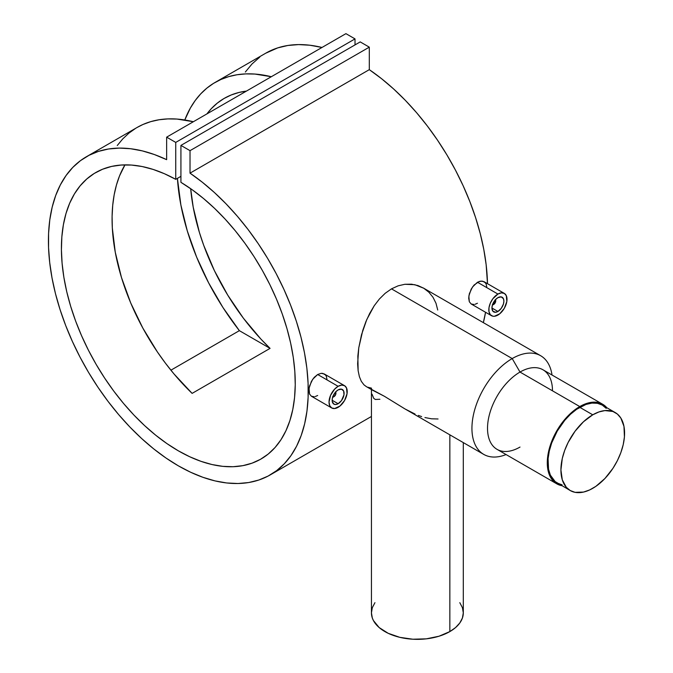 <?xml version="1.0" encoding="UTF-8"?>
<svg xmlns="http://www.w3.org/2000/svg" width="673" height="673" viewBox="0 0 673 673"><rect width="100%" height="100%" fill="white"/><g stroke="black" fill="none" stroke-linecap="round" stroke-linejoin="round"><path stroke-width="1.01" d="M606.23 408.368L602.268 405.087A45.015 25.986 120 0 0 579.764 407.316L592.753 414.812A45.015 25.986 -60 0 1 615.257 412.583A45.015 25.986 -60 0 1 622.155 448.655A45.015 25.986 -60 0 1 592.753 488.32A45.015 25.986 -60 0 1 570.25 490.55A45.015 25.986 -60 0 1 563.343 454.485A45.015 25.986 -60 0 1 592.753 414.812L579.764 407.316A45.015 25.986 120 0 0 550.354 446.981A45.015 25.986 120 0 0 557.252 483.054L562.081 484.838M592.753 414.812L598.962 411.935L604.934 410.58L612.943 411.497L617.36 414.046L620.826 418.034L623.972 426.379L624.426 436.886L623.215 444.651L620.826 452.685L617.36 460.677L612.943 468.324L604.934 478.495L595.874 486.343L589.632 489.944L583.516 492.072L575.07 492.333L570.25 490.55L566.287 487.269L562.292 479.824L560.92 469.947L562.292 458.481L564.681 450.447L568.147 442.455L575.07 431.216L583.516 421.735L592.753 414.812M615.257 412.583L602.268 405.087L597.447 403.304L591.946 403.085L585.973 404.439L576.643 409.293L570.519 414.231L564.756 420.314L557.252 431.073L551.692 442.952L549.303 450.986L548.083 458.75L548.545 469.258L550.354 475.113L555.158 481.59L570.25 490.55M332.588 396.801L333.968 396.666L333.32 397.036A3.676 2.12 -60 0 1 332.613 397.339A3.676 2.12 120 0 0 333.32 397.036L333.968 396.666A2.759 1.59 -60 0 1 332.756 396.877M338.124 403.716L332.151 400.267L338.124 403.716A8.455 4.879 -60 0 1 333.901 404.137A8.455 4.879 -60 0 1 332.605 397.364A8.455 4.879 -60 0 1 338.124 389.911A8.455 4.879 -60 0 1 342.347 389.499A8.455 4.879 -60 0 1 343.642 396.271A8.455 4.879 -60 0 1 338.124 403.716L335.835 404.515L333.901 404.137L332.26 401.545L332.26 398.853L333.152 395.85L335.835 391.762L338.124 389.911L341.447 389.162L343.642 390.988L343.987 394.782L341.447 400.637L338.124 403.716M344.551 385.679L341.606 385.107L338.124 386.31L334.641 389.12L330.561 395.345L329.03 402.067L329.72 405.684L331.696 407.956L334.641 408.528L339.899 406.088L344.551 400.528L347.041 393.713L346.528 387.942L344.551 385.679L324.26 373.961L321.198 373.322L317.673 374.508L338.124 386.31A12.863 7.428 -60 0 1 344.551 385.679A12.863 7.428 -60 0 1 346.528 395.985A12.863 7.428 -60 0 1 338.124 407.316A12.863 7.428 -60 0 1 331.696 407.956A12.863 7.428 -60 0 1 329.72 397.65A12.863 7.428 -60 0 1 338.124 386.31L317.673 374.508L312.709 379.261L309.538 385.999L308.89 390.449L309.546 394.041L311.406 396.237L309.546 394.041L309.058 388.296L311.397 381.389L314.224 377.351L317.673 374.508L321.198 373.322L322.821 373.414L325.446 374.928L326.338 376.291L327.078 379.934M492.384 304.549L493.763 304.406L493.107 304.785A3.676 2.12 -60 0 1 492.4 305.079A3.676 2.12 120 0 0 493.107 304.785L493.763 304.406A2.759 1.59 -60 0 1 492.552 304.625M497.919 311.464L491.938 308.007L497.919 311.464A8.455 4.879 -60 0 1 493.688 311.877A8.455 4.879 -60 0 1 492.392 305.105A8.455 4.879 -60 0 1 497.919 297.659A8.455 4.879 -60 0 1 502.142 297.239A8.455 4.879 -60 0 1 503.438 304.011A8.455 4.879 -60 0 1 497.919 311.464L495.631 312.255L492.947 311.263L491.938 308.007L492.392 305.105L495.631 299.502L497.919 297.659L501.234 296.902L503.438 298.728L503.892 301.109L503.438 304.011L501.234 308.377L497.919 311.464M504.346 293.42L501.393 292.848L497.919 294.059L492.863 298.745L490.356 303.094L488.993 307.662L488.993 311.759L490.356 314.762L492.863 316.209L494.436 316.268L499.694 313.837L504.346 308.276L506.836 301.462L506.315 295.691L504.346 293.42L484.055 281.701L480.993 281.07L477.46 282.248L497.919 294.059A12.863 7.428 -60 0 1 504.346 293.42A12.863 7.428 -60 0 1 506.315 303.725A12.863 7.428 -60 0 1 497.919 315.057A12.863 7.428 -60 0 1 491.483 315.696A12.863 7.428 -60 0 1 489.515 305.391A12.863 7.428 -60 0 1 497.919 294.059L477.46 282.248L472.496 287.009L469.333 293.748L468.686 298.189L469.333 301.782L471.193 303.986L469.333 301.782L468.845 296.036L471.184 289.138L474.019 285.091L479.243 281.432L482.608 281.163L485.241 282.677L486.133 284.04L486.873 287.682M371.664 389.28L371.454 388.733M404.591 408.696L384.468 396.321L371.858 389.541M415.031 414.046L405.356 409.134M421.643 416.587L418.337 415.409M438.056 418.985L431.536 418.799L424.941 417.554M449.85 631.585L449.85 434.825L449.85 631.585L439.023 636.221L426.329 638.837L412.869 639.224L399.796 637.331L388.228 633.327L379.177 627.564L373.414 620.531L372.32 618.007L371.437 612.834A45.932 26.516 0 0 0 399.796 637.331A45.932 26.516 0 0 0 449.85 631.585A45.932 26.516 0 0 0 463.302 612.834L462.418 618.007L459.802 622.979L455.562 627.564L449.85 631.585M520.002 447.065A45.932 26.516 -60 0 1 487.521 428.314A45.932 26.516 -60 0 1 520.002 372.06L512.203 358.566A56.953 32.884 120 0 0 472.051 424.705A56.953 32.884 120 0 0 506.079 454.561A56.953 32.884 -60 0 1 483.727 454.393A56.953 32.884 -60 0 1 475.003 408.755A56.953 32.884 -60 0 1 512.203 358.566L391.484 288.86L385.192 293.293L379.387 299.005L374.205 305.769L366.777 319.549L361.527 334.7L358.768 347.815L357.843 356.101L358.137 370.714L359.374 376.611L361.317 381.339L364 384.872L366.457 386.681M602.73 404.288L542.968 369.788A45.932 26.516 120 0 0 520.002 372.06A45.932 26.516 120 0 0 489.994 412.541A45.932 26.516 120 0 0 497.036 449.345L556.798 483.845A45.932 26.516 -60 0 1 549.757 447.04A45.932 26.516 -60 0 1 579.764 406.568L520.002 372.06L579.764 406.568L589.186 402.74L595.075 402.151L597.809 402.471L602.73 404.288L606.836 407.729A45.932 26.516 -60 0 0 602.73 404.288A45.932 26.516 -60 0 0 579.764 406.568L570.334 413.626L561.719 423.3L554.653 434.775L549.757 447.04L547.443 459.053L547.906 469.779L551.12 478.284L554.653 482.356L556.798 483.845A45.932 26.516 -60 0 0 561.829 485.687L556.798 483.845M372.775 390.315L384.468 396.321L404.507 408.654L483.727 454.393M190.022 173.154A183.721 106.073 60 0 1 300.469 335.221A183.721 106.073 60 0 1 270.193 474.919A183.721 106.073 60 0 1 86.472 368.846A183.721 106.073 60 0 1 86.472 156.7A183.721 106.073 60 0 1 166.643 159.661L154.369 154.538L142.323 150.887L130.604 148.733L119.314 148.102L108.563 148.985L98.443 151.391L89.055 155.286L80.474 160.645L72.785 167.409L66.055 175.527L60.343 184.915L55.699 195.498L52.174 207.166L49.794 219.827L48.582 233.363L48.549 247.639L49.701 262.537L52.014 277.924L55.472 293.655L60.057 309.58L65.71 325.572L72.39 341.463L80.028 357.127L88.558 372.421L97.913 387.194L107.991 401.318L118.709 414.669L129.973 427.119L141.675 438.56L153.705 448.883L165.962 458.002L178.328 465.825L190.703 472.278L202.96 477.317L214.99 480.892L226.692 482.962L237.956 483.517L248.674 482.541L258.752 480.051L268.098 476.072L276.637 470.637L284.275 463.798L290.955 455.613L296.608 446.157L301.184 435.515L304.65 423.78L306.964 411.068L308.116 397.499L308.083 383.181L306.871 368.249L304.49 352.837L300.966 337.097L296.322 321.164L290.61 305.18L283.88 289.289L276.191 273.642L267.61 258.373L258.213 243.634L248.101 229.543L237.35 216.243L226.061 203.843L214.342 192.461L202.287 182.206L190.022 173.154L190.022 150.659L369.3 47.152L369.3 69.656L190.022 173.154L190.022 150.659L180.928 145.41L360.206 41.903L369.3 47.152L190.022 150.659L180.928 145.41L180.928 182.333A165.356 95.465 60 0 1 286.841 328.18A165.356 95.465 60 0 1 261.006 459.011A165.356 95.465 60 0 1 95.659 363.546A165.356 95.465 60 0 1 95.659 172.608A165.356 95.465 60 0 1 175.737 179.338L180.928 176.334L175.737 179.338L175.737 142.407L355.016 38.899L355.016 44.898L355.016 38.899L175.737 142.407L166.643 137.157L345.922 33.65L355.016 38.899L345.922 33.65L166.643 137.157L166.643 159.661L166.643 137.157L175.737 142.407L175.737 179.338L164.372 173.701L153.133 169.428L142.146 166.534L131.496 165.062L121.291 165.028L111.625 166.416L102.599 169.226L94.287 173.424L86.775 178.984L80.137 185.832L74.425 193.917L69.698 203.162L66.004 213.476L63.38 224.765L61.849 236.913L61.42 249.809L62.101 263.336L63.885 277.36L66.753 291.746L70.69 306.366L75.637 321.071L81.568 335.726L88.415 350.196L96.113 364.337L104.601 378.016L113.779 391.114L123.571 403.489L133.885 415.031L144.628 425.63L155.682 435.187L166.954 443.608L178.328 450.817L189.71 456.748L200.983 461.341L212.037 464.547L222.771 466.347L233.085 466.717L242.886 465.649L252.064 463.159L260.544 459.272L268.249 454.023L275.097 447.461L281.02 439.654L285.975 430.661L289.903 420.583L292.78 409.512L294.564 397.55L295.245 384.813L294.816 371.42L293.285 357.498L290.66 343.18L286.967 328.601L282.239 313.904L276.527 299.224L269.89 284.696L262.377 270.47L254.066 256.674L245.031 243.441L235.373 230.889L225.169 219.146L214.519 208.319L203.524 198.518L192.293 189.828L180.928 182.333L180.928 145.41L360.206 41.903L369.3 47.152L369.3 69.656L190.022 173.154M265.658 53.243L277.73 47.884L287.842 45.478L298.593 44.595L309.883 45.226L321.972 47.472A183.721 106.073 -120 0 0 265.751 53.192L215.082 82.443A183.721 106.073 60 0 1 271.312 76.722L254.924 74.064L245.813 73.895L237.073 74.745L228.761 76.613L220.912 79.481L213.593 83.334L206.847 88.146L200.697 93.892L195.204 100.529L190.383 108.025L184.789 119.979A183.721 106.073 60 0 1 215.082 82.443M483.349 322.636A183.721 106.073 -120 0 0 485.544 312.264L483.349 322.636M487.488 283.686A183.721 106.073 -120 0 0 369.3 69.656L381.566 78.699L393.621 88.962L405.339 100.336L416.629 112.736L427.38 126.044L437.492 140.127L446.889 154.866L455.47 170.134L463.159 185.782L469.889 201.673L475.601 217.657L480.244 233.59L483.769 249.338L486.15 264.741L487.488 283.686M239.369 330.662A183.721 106.073 60 0 1 177.42 178.362L180.886 205.055L187.296 230.915L196.6 257.036L208.588 282.778L222.956 307.519L239.369 330.662L270.066 348.378A165.356 95.465 60 0 1 190.678 188.684L193.21 207.183L199.401 232.446L203.667 245.216L214.376 270.596L227.743 295.144L243.365 318.161L260.813 338.982L270.066 348.378L239.369 330.662L170.908 370.184L239.369 330.662M137.09 127.475L142.97 124.48L150.811 121.62L159.122 119.752L167.863 118.902L176.982 119.062L193.361 121.729A183.721 106.073 -120 0 0 137.132 127.449L86.472 156.7M314.241 396.742L311.406 396.237L331.696 407.956M317.673 395.505L315.258 396.54M366.305 386.596L364 384.872L361.317 381.339L359.374 376.611L358.137 370.714L357.624 363.849L358.768 347.815L362.797 330.334L365.885 321.669L369.687 313.416L374.205 305.769L379.387 299.005L385.192 293.293L391.484 288.86L398.13 285.832L404.894 284.275L411.573 284.191L417.941 285.554L423.754 288.246L428.844 292.191L432.966 297.222L435.986 303.237L437.728 310.009M371.488 388.144L367.374 387.135M379.892 399.257L375.332 399.468L373.734 398.349L372.026 394.151M474.028 304.49L471.193 303.986L491.483 315.696M477.46 303.254L475.054 304.289M206.914 113.905A165.356 95.465 60 0 1 224.269 98.359A165.356 95.465 60 0 1 246.411 91.099L239.075 92.437L231.26 94.952L224 98.51L217.329 103.104L211.297 108.681L206.914 113.905M192.116 393.385L270.066 348.378L192.116 393.385L173.945 373.885L165.423 363.159L157.347 351.886L142.802 328.02L130.722 302.968L121.451 277.444L115.26 252.182L112.315 227.903L112.097 216.353L112.719 205.307L114.166 194.842L116.437 185.033L119.516 175.947L124.968 164.877A165.356 95.465 -120 0 0 192.116 393.385M259.753 57.138L252.064 63.91L245.334 72.019M423.754 288.246L414.82 284.704L404.894 284.275L398.13 285.832L391.484 288.86L512.203 358.566A56.953 32.884 -60 0 1 540.688 355.739A56.953 32.884 -60 0 1 552.011 375.012A56.953 32.884 120 0 0 512.203 358.566L520.002 372.06A45.932 26.516 -60 0 1 552.483 390.811M371.437 389.558L371.437 612.834L372.32 607.66L374.937 602.68M459.802 602.68L462.418 607.66L463.302 612.834L463.302 442.598M495.286 299.88A2.759 1.59 -60 0 1 495.707 301.033A2.759 1.59 -60 0 1 493.763 304.406L495.564 301.984L495.135 299.771M495.707 301.033L495.707 300.284A3.676 2.12 120 0 0 495.614 299.527A3.676 2.12 -60 0 1 495.681 300.696M493.763 304.406L493.107 304.785M335.491 392.14A2.759 1.59 -60 0 1 335.92 393.293A2.759 1.59 -60 0 1 333.968 396.666L335.768 394.235L335.347 392.031M335.92 393.293L335.92 392.544A3.676 2.12 120 0 0 335.819 391.779A3.676 2.12 -60 0 1 335.894 392.956M333.968 396.666L333.32 397.036M135.652 128.333L128.896 133.145L122.755 138.89L117.253 145.528M373.279 390.618L366.247 386.563M270.268 474.877L371.437 416.469M423.199 287.909L540.688 355.739"/></g></svg>
